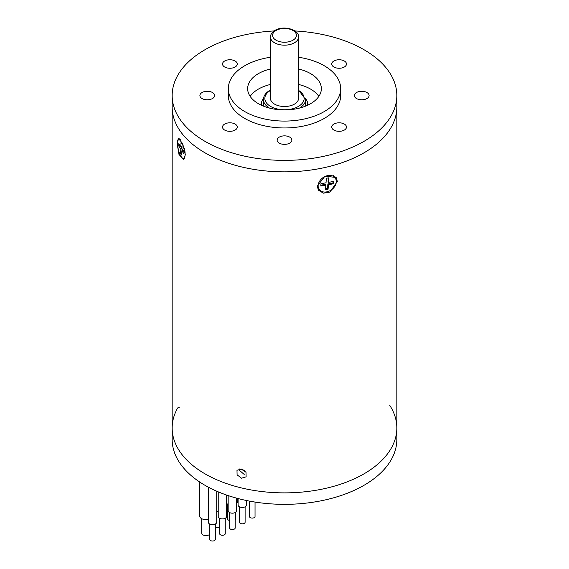<?xml version="1.0" encoding="UTF-8"?>
<svg xmlns="http://www.w3.org/2000/svg" width="569" height="569" viewBox="0 0 569 569"><rect width="100%" height="100%" fill="white"/><g stroke="black" fill="none" stroke-linecap="round" stroke-linejoin="round"><path stroke-width="0.85" d="M344.323 60.997A7.369 4.253 0 0 0 336.286 60.072A7.369 4.253 0 0 0 331.734 64.005A7.369 4.253 0 0 0 333.896 67.014A7.369 4.253 0 0 0 341.933 67.939A7.369 4.253 0 0 0 346.478 64.005A7.369 4.253 0 0 0 344.323 60.997M235.104 60.997A7.369 4.253 0 0 0 227.067 60.072A7.369 4.253 0 0 0 222.522 64.005A7.369 4.253 0 0 0 224.677 67.014A7.369 4.253 0 0 0 232.714 67.939A7.369 4.253 0 0 0 237.266 64.005A7.369 4.253 0 0 0 235.104 60.997M212.486 92.527A7.369 4.253 0 0 0 204.449 91.602A7.369 4.253 0 0 0 199.897 95.535A7.369 4.253 0 0 0 202.059 98.544A7.369 4.253 0 0 0 210.089 99.461A7.369 4.253 0 0 0 214.641 95.535A7.369 4.253 0 0 0 212.486 92.527M235.104 124.049A7.369 4.253 0 0 0 227.067 123.132A7.369 4.253 0 0 0 222.522 127.058A7.369 4.253 0 0 0 224.677 130.073A7.369 4.253 0 0 0 232.714 130.991A7.369 4.253 0 0 0 237.266 127.058A7.369 4.253 0 0 0 235.104 124.049M289.713 137.108A7.369 4.253 0 0 0 281.676 136.19A7.369 4.253 0 0 0 277.131 140.123A7.369 4.253 0 0 0 279.287 143.132A7.369 4.253 0 0 0 287.324 144.049A7.369 4.253 0 0 0 291.869 140.123A7.369 4.253 0 0 0 289.713 137.108M366.941 92.527A7.369 4.253 0 0 0 358.911 91.602A7.369 4.253 0 0 0 354.359 95.535A7.369 4.253 0 0 0 356.514 98.544A7.369 4.253 0 0 0 364.551 99.461A7.369 4.253 0 0 0 369.103 95.535A7.369 4.253 0 0 0 366.941 92.527M270.46 68.977A36.857 21.281 0 0 0 247.643 88.65A36.857 21.281 0 0 0 258.44 103.7A36.857 21.281 0 0 0 298.604 108.316A36.857 21.281 0 0 0 321.357 88.65A36.857 21.281 0 0 0 310.56 73.607A36.857 21.281 0 0 0 298.54 68.977M250.161 96.396A36.857 21.281 180 0 1 270.46 84.454M298.54 84.454A36.857 21.281 180 0 1 310.56 89.084A36.857 21.281 180 0 1 318.839 96.396M344.323 124.049A7.369 4.253 0 0 0 336.286 123.132A7.369 4.253 0 0 0 331.734 127.058A7.369 4.253 0 0 0 333.896 130.073A7.369 4.253 0 0 0 341.933 130.991A7.369 4.253 0 0 0 346.478 127.058A7.369 4.253 0 0 0 344.323 124.049M205.068 152.855A112.335 64.859 0 0 0 327.488 166.916A112.335 64.859 0 0 0 396.835 107A112.335 64.859 180 0 1 241.512 166.916A112.335 64.859 180 0 1 172.165 107A112.335 64.859 0 0 0 205.068 152.855M274.073 30.954A112.335 64.859 0 0 0 172.165 95.535A112.335 64.859 0 0 0 205.068 141.389A112.335 64.859 0 0 0 327.488 155.451A112.335 64.859 0 0 0 396.835 95.535A112.335 64.859 0 0 0 363.932 49.674A112.335 64.859 0 0 0 294.927 30.954M270.46 57.256A56.167 32.426 0 0 0 228.333 88.65L228.333 95.535A56.167 32.426 0 0 0 244.784 118.466A56.167 32.426 0 0 0 305.994 125.493A56.167 32.426 0 0 0 340.667 95.535L340.667 88.65A56.167 32.426 0 0 0 324.216 65.727A56.167 32.426 0 0 0 298.54 57.256M228.333 88.65A56.167 32.426 0 0 0 244.784 111.581A56.167 32.426 0 0 0 305.994 118.615A56.167 32.426 0 0 0 340.667 88.65M241.512 469.02L246.007 472.27L246.114 476.822L241.512 478.195L237.095 474.838L236.989 470.279L241.512 469.02M179.591 138.85A10.882 3.4 -103.4 0 0 179.441 139.213M177.037 143.096L178.367 138.388L182.656 143.594L185.373 154.704L183.431 159.555L178.972 154.391L177.037 143.096M336.236 182.514A10.882 8.208 144.3 0 0 336.535 180.302A10.882 8.208 144.3 0 0 335.717 176.995M317.232 186.234L325.006 176.077L336.172 177.549L337.339 181.426L329.949 192.123L323.412 193.168L318.491 190.238L317.232 186.234M244.201 474.446L239.421 470.328M389.815 405.448A112.335 64.859 180 0 1 396.835 428.023A112.335 64.859 180 0 1 241.512 487.939A112.335 64.859 180 0 1 172.165 428.023A112.335 64.859 180 0 1 177.599 408.094A1.401 0.811 0 0 1 179.185 407.546M318.092 189.612A10.882 8.208 144.3 0 0 323.171 191.888M184.015 158.331A10.882 3.4 -103.4 0 0 184.498 158.723M229.563 520.564A4.211 2.432 180 0 1 228.518 520.123A4.211 2.432 180 0 1 227.287 518.402L227.287 503.921M228.162 504.298A6.316 3.649 180 0 1 227.031 503.785A6.316 3.649 180 0 1 226.654 503.544M237.821 498.472L237.821 501.204A6.316 3.649 180 0 1 236.583 503.366M235.708 512.221L235.708 518.402A4.211 2.432 180 0 1 235.182 519.582M218.233 511.495A6.316 3.649 180 0 1 216.725 511.495M219.634 527.164A4.211 2.432 180 0 1 215.324 527.164M209.705 534.234A4.211 2.432 180 0 1 208.901 534.888A4.211 2.432 180 0 1 204.314 535.415A4.211 2.432 180 0 1 201.711 533.167L201.711 518.686M208.304 519.348A6.316 3.649 180 0 1 199.605 515.969L199.605 481.957M239.229 468.934A104.959 60.599 0 0 0 244.037 470.179M172.165 428.023A112.335 64.859 180 0 0 205.068 473.877A112.335 64.859 180 0 0 327.488 487.939A112.335 64.859 180 0 0 396.835 428.023L396.835 439.488A112.335 64.859 180 0 1 327.488 499.404A112.335 64.859 180 0 1 205.068 485.343A112.335 64.859 180 0 1 172.165 439.488L172.165 95.535M239.108 469.126A105.315 60.805 0 0 0 244.457 470.499M215.324 524.021L215.324 539.405A2.809 1.622 180 0 1 213.588 540.899A2.809 1.622 180 0 1 210.53 540.55A2.809 1.622 180 0 1 209.705 539.405L209.705 524.021M216.725 491.211L216.725 522.207A4.211 2.432 180 0 1 214.129 524.454A4.211 2.432 180 0 1 209.534 523.928A4.211 2.432 180 0 1 208.304 522.207L208.304 487.142M225.253 518.288L225.253 533.672A2.809 1.622 180 0 1 223.517 535.166A2.809 1.622 180 0 1 220.459 534.817A2.809 1.622 180 0 1 219.634 533.672L219.634 518.288M226.654 495.08L226.654 516.474A4.211 2.432 180 0 1 224.058 518.722A4.211 2.432 180 0 1 219.463 518.195A4.211 2.432 180 0 1 218.233 516.474L218.233 491.851M235.182 512.555L235.182 527.94A2.809 1.622 180 0 1 233.446 529.433A2.809 1.622 180 0 1 230.388 529.085A2.809 1.622 180 0 1 229.563 527.94L229.563 512.555M236.583 498.145L236.583 510.742A4.211 2.432 180 0 1 233.987 512.989A4.211 2.432 180 0 1 229.392 512.463A4.211 2.432 180 0 1 228.162 510.742L228.162 495.592M245.111 506.823L245.111 522.207A2.809 1.622 180 0 1 243.376 523.708A2.809 1.622 180 0 1 240.317 523.352A2.809 1.622 180 0 1 239.492 522.207L239.492 506.823M246.512 500.521L246.512 505.009A4.211 2.432 180 0 1 243.916 507.256A4.211 2.432 180 0 1 239.321 506.73A4.211 2.432 180 0 1 238.091 505.009L238.091 498.544M255.04 502.071L255.04 516.474A2.809 1.622 180 0 1 253.305 517.975A2.809 1.622 180 0 1 250.246 517.619A2.809 1.622 180 0 1 249.421 516.474L249.421 501.097A4.211 2.432 180 0 0 252.721 501.694M180.515 139.853A9.829 3.073 -103.4 0 0 179.079 139.298A9.829 3.073 -103.4 0 0 177.763 146.148A9.829 3.073 -103.4 0 0 181.106 156.503A9.829 3.073 -103.4 0 0 183.652 158.417A9.829 3.073 -103.4 0 0 184.463 148.616M181.717 155.038L181.867 150.778L183.958 154.007L184.029 151.823L181.938 148.594L182.087 144.334L181.013 142.677L180.864 146.937L178.773 143.715L178.702 145.899L180.793 149.121L180.643 153.388L181.717 155.038M181.781 153.111L180.643 153.388M180.793 149.121L182.08 148.815L182.023 150.742M182.002 146.667L180.864 146.937L181.938 148.58M179.989 145.586L178.702 145.899M183.154 150.472L181.867 150.778M335.205 178.012A9.829 7.411 144.3 0 0 327.851 175.579A9.829 7.411 144.3 0 0 319.586 181.219A9.829 7.411 144.3 0 0 319.23 189.47A9.829 7.411 144.3 0 0 326.592 191.895A9.829 7.411 144.3 0 0 334.857 186.262A9.829 7.411 144.3 0 0 335.205 178.012L334.074 176.44A9.829 7.411 144.3 0 0 332.986 175.295M328.071 189.221L328.427 184.676L333.477 183.78L333.654 181.447L328.605 182.343L328.953 177.798L326.364 178.253L326.016 182.805L320.966 183.702L320.781 186.035L325.838 185.131L325.482 189.683L328.071 189.221L327.538 188.474L327.886 183.929L332.936 183.026L333.05 181.554M317.232 186.056A9.829 7.411 144.3 0 0 318.107 187.898L319.23 189.47M325.546 188.83L327.538 188.474M320.852 185.174L325.297 184.384L325.838 185.131M328.605 182.343L328.064 181.596L328.356 177.905M332.936 183.026L333.477 183.78M327.886 183.929L328.427 184.676M270.46 37.063L270.46 98.401A14.04 8.108 0 0 0 279.123 105.891A14.04 8.108 0 0 0 294.429 104.134A14.04 8.108 0 0 0 298.54 98.401L298.54 37.063A14.04 8.108 180 0 1 294.429 42.796A14.04 8.108 180 0 1 279.123 44.553A14.04 8.108 180 0 1 270.46 37.063C270.51 34.396 272.025 32.163 275.005 30.363C283.341 25.107 299.344 29.517 298.54 37.063M261.413 105.244A23.165 13.379 180 0 1 263.511 98.465M305.489 98.465A23.165 13.379 180 0 1 307.587 105.244M269.528 108.103A21.06 12.162 180 0 1 263.44 99.547C263.504 95.933 265.659 92.847 269.898 90.3L270.46 89.994M270.46 90.457A19.659 11.352 0 0 0 270.673 106.467A19.659 11.352 0 0 0 298.398 106.424A19.659 11.352 0 0 0 298.54 90.457M276.057 30.47A11.935 6.892 0 0 0 276.057 40.214A11.935 6.892 0 0 0 292.943 40.214A11.935 6.892 0 0 0 292.943 30.47A11.935 6.892 0 0 0 276.057 30.47M305.56 105.848L305.56 99.547A21.06 12.162 180 0 1 299.472 108.103M396.835 428.023L396.835 95.535M263.44 105.848L263.44 99.547M184.811 158.139L183.652 158.417M179.868 139.113L179.079 139.298M305.56 99.547L298.54 89.994"/></g></svg>
